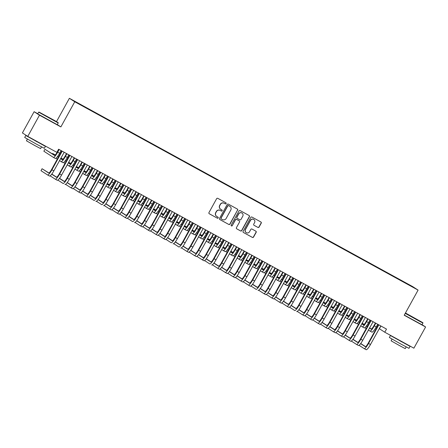 <?xml version="1.0" encoding="UTF-8"?>
<svg xmlns="http://www.w3.org/2000/svg" width="448" height="448" viewBox="0 0 448 448"><rect width="100%" height="100%" fill="white"/><g stroke="black" fill="none" stroke-linecap="round" stroke-linejoin="round"><path stroke-width="0.67" d="M226.094 203.594A0.616 0.605 122.9 0 0 225.859 202.759L217.806 198.341A0.879 0.862 122.9 0 0 216.625 198.699L208.958 212.582A0.879 0.862 122.9 0 0 209.294 213.769L217.347 218.182A0.616 0.605 122.9 0 0 218.176 217.935A0.616 0.605 122.9 0 0 217.941 217.106L216.899 216.535A2.817 2.766 122.9 0 1 215.835 212.733L216.474 211.579A2.817 2.766 122.9 0 1 220.265 210.442L221.306 211.014A0.616 0.605 122.9 0 0 222.135 210.762A0.616 0.605 122.9 0 0 221.9 209.933L220.858 209.362A2.817 2.766 122.9 0 1 219.794 205.565L220.433 204.406A2.817 2.766 122.9 0 1 224.224 203.269L225.266 203.84A0.616 0.605 122.9 0 0 226.094 203.594M220.69 209.261L220.545 209.166A2.817 2.766 122.9 0 1 219.649 205.47L220.287 204.31A2.817 2.766 122.9 0 1 224.078 203.174L225.12 203.745A0.616 0.605 122.9 0 0 225.814 202.737M209.171 213.685L217.202 218.092A0.616 0.605 122.9 0 0 217.896 217.078M216.731 216.429L216.586 216.339A2.817 2.766 122.9 0 1 215.69 212.643L216.328 211.484A2.817 2.766 122.9 0 1 220.119 210.347L221.161 210.918A0.616 0.605 122.9 0 0 221.855 209.91M257.897 227.416A0.879 0.862 122.9 0 0 259.084 227.063L261.234 223.166A0.879 0.862 122.9 0 0 260.898 221.978L251.955 217.073A0.879 0.862 122.9 0 0 250.774 217.431L243.107 231.314A0.879 0.862 122.9 0 0 243.443 232.495L252.386 237.406A0.879 0.862 122.9 0 0 253.568 237.048L256.166 232.344A0.879 0.862 122.9 0 0 255.836 231.157L252.006 229.057A0.879 0.862 122.9 0 0 250.824 229.415L249.536 231.745A2.358 2.313 122.9 0 1 246.226 232.613A2.358 2.313 122.9 0 1 245.482 229.522L250.522 220.382A2.358 2.313 122.9 0 1 253.831 219.52A2.358 2.313 122.9 0 1 254.582 222.606L253.736 224.129A0.879 0.862 122.9 0 0 254.072 225.316L257.751 227.321A0.879 0.862 122.9 0 0 258.938 226.968L261.089 223.076A0.879 0.862 122.9 0 0 260.876 221.967M386.512 329.073L58.615 149.218L56.879 152.359L27.765 136.388L39.474 115.181L60.866 126.913L74.749 101.769L418.085 290.102L404.208 315.241L425.6 326.973L413.89 348.186L384.776 332.22L386.512 329.073M237.658 210.235A0.879 0.862 122.9 0 0 237.328 209.048L228.379 204.142A0.879 0.862 122.9 0 0 227.198 204.501L219.537 218.378A0.879 0.862 122.9 0 0 219.867 219.565L228.81 224.47A0.879 0.862 122.9 0 0 229.998 224.118L237.513 210.14A0.879 0.862 122.9 0 0 237.3 209.037M240.167 210.61L249.11 215.516A0.879 0.862 122.9 0 1 249.446 216.703L241.78 230.586A0.879 0.862 122.9 0 1 240.598 230.938L236.768 228.838A0.879 0.862 122.9 0 1 236.438 227.651L239.546 222.023A0.879 0.862 122.9 0 0 239.215 220.836L236.673 219.442A0.879 0.862 122.9 0 0 235.491 219.8L232.254 225.658A0.616 0.605 122.9 0 1 231.392 225.887A0.616 0.605 122.9 0 1 231.196 225.075L238.986 210.963A0.879 0.862 122.9 0 1 240.167 210.61M74.749 101.769L69.378 98.297L412.72 286.625L418.085 290.102M85.971 107.822L86.106 107.576L81.474 105.034L405.451 283.063M86.106 107.576L89.65 109.794M93.694 112.062L93.828 111.81L89.712 109.603M93.828 111.81L97.373 114.027M101.416 116.295L101.55 116.049L97.434 113.837M101.55 116.049L105.095 118.261M109.138 120.529L109.273 120.282L105.157 118.076M109.273 120.282L112.818 122.5M116.861 124.768L116.995 124.522L112.879 122.31M116.995 124.522L120.54 126.734M124.583 129.002L124.718 128.755L120.602 126.549M124.718 128.755L128.262 130.973M132.306 133.241L132.44 132.989L128.324 130.782M132.44 132.989L135.985 135.206M140.028 137.474L140.162 137.228L136.046 135.022M140.162 137.228L143.707 139.44M147.75 141.714L147.89 141.462L143.769 139.255M147.89 141.462L151.43 143.679M155.473 145.947L155.613 145.701L151.491 143.489M155.613 145.701L159.152 147.913M163.195 150.181L163.335 149.934L159.214 147.728M163.335 149.934L166.874 152.152M170.918 154.42L171.058 154.174L166.936 151.962M171.058 154.174L174.597 156.386M178.64 158.654L178.78 158.407L174.658 156.201M178.78 158.407L182.319 160.625M186.362 162.893L186.502 162.641L182.381 160.434M186.502 162.641L190.042 164.858M194.085 167.126L194.225 166.88L190.103 164.668M194.225 166.88L197.764 169.092M201.807 171.36L201.947 171.114L197.826 168.907M201.947 171.114L205.486 173.331M209.53 175.599L209.67 175.353L205.548 173.141M209.67 175.353L213.209 177.565M217.252 179.833L217.392 179.586L213.27 177.38M217.392 179.586L220.931 181.804M224.974 184.072L225.114 183.82L220.993 181.614M225.114 183.82L228.654 186.038M232.697 188.306L232.837 188.059L228.715 185.853M232.837 188.059L236.376 190.271M240.419 192.545L240.559 192.293L236.438 190.086M240.559 192.293L244.098 194.51M248.142 196.778L248.282 196.532L244.16 194.32M248.282 196.532L251.821 198.744M255.864 201.012L256.004 200.766L251.882 198.559M256.004 200.766L259.543 202.983M263.586 205.251L263.726 205.005L259.605 202.793M263.726 205.005L267.266 207.217M271.309 209.485L271.449 209.238L267.327 207.032M271.449 209.238L274.988 211.456M279.031 213.724L279.171 213.472L275.05 211.266M279.171 213.472L282.71 215.69M286.754 217.958L286.894 217.711L282.772 215.499M286.894 217.711L290.433 219.923M294.476 222.191L294.616 221.945L290.494 219.738M294.616 221.945L298.155 224.162M302.198 226.43L302.338 226.184L298.217 223.972M302.338 226.184L305.878 228.396M309.921 230.664L310.061 230.418L305.939 228.211M310.061 230.418L313.6 232.635M317.643 234.903L317.783 234.651L313.662 232.445M317.783 234.651L321.322 236.869M325.366 239.137L325.506 238.89L321.384 236.684M325.506 238.89L329.045 241.102M333.088 243.376L333.228 243.124L329.106 240.918M333.228 243.124L336.767 245.342M340.81 247.61L340.95 247.363L336.829 245.151M340.95 247.363L344.49 249.575M348.533 251.843L348.673 251.597L344.551 249.39M348.673 251.597L352.212 253.814M356.255 256.082L356.395 255.836L352.274 253.624M356.395 255.836L359.934 258.048M363.978 260.316L364.118 260.07L359.996 257.863M364.118 260.07L367.657 262.287M371.7 264.555L371.84 264.303L367.718 262.097M371.84 264.303L375.379 266.521M379.422 268.789L379.562 268.542L375.441 266.33M379.562 268.542L383.102 270.754M387.145 273.022L387.285 272.776L383.163 270.57M387.285 272.776L390.824 274.994M394.867 277.262L395.007 277.015L390.886 274.803M395.007 277.015L398.546 279.227M402.59 281.495L402.73 281.249L398.608 279.042M402.73 281.249L413.974 287.689L405.479 283.03M380.918 326.01L379.411 328.742L384.776 332.22M425.6 326.973L422.055 324.677M37.806 113.73L34.11 111.703L39.474 115.181M34.11 111.703L22.4 132.916L27.765 136.388M56.504 121.621L69.378 98.297M60.866 126.913L57.394 124.662M219.744 219.486L228.665 224.381A0.879 0.862 122.9 0 0 229.852 224.022L237.513 210.14M228.62 205.682A0.616 0.605 122.9 0 0 227.791 205.929L221.066 218.114A0.616 0.605 122.9 0 0 221.295 218.943L222.398 219.548A2.817 2.766 122.9 0 0 226.184 218.411L230.782 210.084A2.817 2.766 122.9 0 0 229.718 206.282L228.474 205.587A0.616 0.605 122.9 0 0 227.646 205.834L227.791 205.929M221.15 218.848A0.616 0.605 122.9 0 1 220.92 218.019L227.646 205.834M229.886 206.382L229.746 206.293A2.817 2.766 122.9 0 0 229.572 206.192L229.718 206.282M228.474 205.587L229.572 206.192M236.768 228.838L240.453 230.843A0.879 0.862 122.9 0 0 241.64 230.49L249.301 216.608A0.879 0.862 122.9 0 0 249.088 215.505M239.17 220.808A0.879 0.862 122.9 0 0 239.07 220.741L236.527 219.346A0.879 0.862 122.9 0 0 235.346 219.705L232.254 225.658M231.319 225.831A0.616 0.605 122.9 0 0 232.109 225.562M242.771 216.182A2.358 2.313 122.9 0 0 242.026 213.091A2.358 2.313 122.9 0 0 238.717 213.954L236.936 217.174A0.879 0.862 122.9 0 0 237.272 218.361L239.809 219.755A0.879 0.862 122.9 0 0 240.996 219.402L242.771 216.182M242.026 213.091L241.881 212.996A2.358 2.313 122.9 0 0 238.571 213.864L238.717 213.954M237.126 218.271A0.879 0.862 122.9 0 1 236.79 217.084L238.571 213.864M253.949 225.238L257.751 227.321M253.831 219.52L253.686 219.425A2.358 2.313 122.9 0 0 250.376 220.287L250.522 220.382M246.226 232.613L246.081 232.518A2.358 2.313 122.9 0 1 245.336 229.426L250.376 220.287M243.32 232.417L252.241 237.311A0.879 0.862 122.9 0 0 253.422 236.953L256.021 232.249A0.879 0.862 122.9 0 0 255.808 231.146M58.789 149.313L57.338 151.95A4.486 0.862 118.7 0 1 54.454 155.411A4.486 0.862 118.7 0 1 54.443 155.406L44.951 149.262L43.865 151.222L53.357 157.371A6.731 1.294 -61.3 0 0 53.374 157.382A6.731 1.294 -61.3 0 0 57.702 152.186L59.17 149.52M53.39 157.388L55.289 158.43A6.731 1.294 -61.3 0 0 55.306 158.441A6.731 1.294 -61.3 0 0 59.629 153.244L61.102 150.578M54.712 155.389L44.951 149.262M62.126 151.144L61.734 151.11L51.565 169.54A4.486 0.862 118.7 0 1 48.681 173.006A4.486 0.862 118.7 0 1 48.67 173.001L42.078 168.728L40.992 170.694L47.583 174.961A6.731 1.294 -61.3 0 0 47.6 174.972A6.731 1.294 -61.3 0 0 51.929 169.775L62.098 151.346M47.617 174.978L49.515 176.019A6.731 1.294 -61.3 0 0 49.532 176.03A6.731 1.294 -61.3 0 0 53.855 170.834L64.187 152.275M48.938 172.984L42.078 168.728M66.511 153.552L65.061 156.184A4.486 0.862 118.7 0 1 62.177 159.65A4.486 0.862 118.7 0 1 62.166 159.645L60.598 158.626M61.113 161.627L63.011 162.669A6.731 1.294 -61.3 0 0 63.028 162.674A6.731 1.294 -61.3 0 0 67.351 157.478L68.824 154.818M59.511 160.591L61.079 161.605A6.731 1.294 -61.3 0 0 61.096 161.616A6.731 1.294 -61.3 0 0 65.425 156.419L66.892 153.759M62.434 159.628L60.676 158.486M58.458 157.052L57.579 156.481M55.244 154.969L52.674 153.496L52.438 153.916M58.38 157.192L57.484 156.61M55.126 155.086L52.674 153.496M55.927 158.267L57.294 159.158M74.234 157.786L72.783 160.418A4.486 0.862 118.7 0 1 69.899 163.884A4.486 0.862 118.7 0 1 69.888 163.878L68.32 162.865M68.835 165.861L70.734 166.902A6.731 1.294 -61.3 0 0 70.75 166.914A6.731 1.294 -61.3 0 0 75.074 161.711L76.546 159.051M67.234 164.825L68.802 165.844A6.731 1.294 -61.3 0 0 68.818 165.85A6.731 1.294 -61.3 0 0 73.147 160.653L74.614 157.993M70.157 163.862L68.398 162.719M66.181 161.286L65.302 160.714M62.966 159.208L60.928 158.026M66.102 161.426L65.206 160.843M62.849 159.32L60.906 158.066M63.65 162.506L65.016 163.391M69.849 155.378L69.457 155.35L59.287 173.774A4.486 0.862 118.7 0 1 56.403 177.24A4.486 0.862 118.7 0 1 56.392 177.234L51.71 174.199M50.154 175.862L55.306 179.2A6.731 1.294 -61.3 0 0 55.322 179.206A6.731 1.294 -61.3 0 0 59.651 174.009L69.821 155.579M55.339 179.217L57.238 180.258A6.731 1.294 -61.3 0 0 57.254 180.264A6.731 1.294 -61.3 0 0 61.578 175.067L71.91 156.509M56.661 177.218L51.806 174.07M77.571 159.617L77.179 159.583L67.01 178.013A4.486 0.862 118.7 0 1 64.126 181.474A4.486 0.862 118.7 0 1 64.114 181.468L59.433 178.438M57.876 180.096L63.028 183.434A6.731 1.294 -61.3 0 0 63.045 183.445A6.731 1.294 -61.3 0 0 67.374 178.248L77.543 159.818M64.977 184.503L64.96 184.492A6.731 1.294 -61.3 0 0 64.977 184.503A6.731 1.294 -61.3 0 0 69.3 179.306L79.632 160.748M64.383 181.451L59.528 178.31M50.383 118.513L58.195 122.651L54.712 120.596L39.026 112.073L50.383 118.513M58.302 123.021L38.662 112.179L37.705 113.91L57.35 124.751L58.195 122.651M49.498 117.936L43.82 114.722L49.498 117.936M41.009 143.769L45.422 146.356L44.335 148.322L36.327 144.071L24.696 137.474L25.777 135.514L30.318 137.872M45.422 146.356L25.777 135.514M41.535 146.894L40.589 148.607L34.826 145.55L26.449 140.801L27.395 139.087M41.054 143.679L36.585 141.574L30.352 137.81M405.373 313.13L422.85 322.672L405.457 312.978M422.85 322.672L422.957 323.042L420.672 321.894L405.244 313.37M414.154 317.957L408.475 314.742L414.154 317.957M405.664 343.79L410.077 346.377L408.99 348.342L400.982 344.092L389.351 337.495L390.432 335.535L394.974 337.893M410.077 346.377L390.432 335.535M406.19 346.914L405.244 348.628L399.482 345.57L391.104 340.822L392.05 339.108M422.957 323.042L422.005 324.772L404.286 315.095M405.709 343.7L401.24 341.594L395.007 337.831M81.956 162.025L80.506 164.657A4.486 0.862 118.7 0 1 77.622 168.123A4.486 0.862 118.7 0 1 77.61 168.118L76.042 167.098M74.956 169.064L76.524 170.078A6.731 1.294 -61.3 0 0 76.541 170.089L78.456 171.136A6.731 1.294 -61.3 0 0 78.473 171.147A6.731 1.294 -61.3 0 0 82.796 165.95L84.269 163.29M78.473 171.147L76.541 170.089A6.731 1.294 -61.3 0 0 80.87 164.892L82.337 162.232M77.879 168.101L76.121 166.958M73.903 165.525L73.024 164.954M70.689 163.442L68.65 162.26M73.825 165.665L72.929 165.082M70.571 163.559L68.628 162.299M71.372 166.74L72.738 167.63M89.678 166.258L88.228 168.89A4.486 0.862 118.7 0 1 85.344 172.357A4.486 0.862 118.7 0 1 85.333 172.351L83.765 171.332M84.28 174.334L86.178 175.375A6.731 1.294 -61.3 0 0 86.195 175.381A6.731 1.294 -61.3 0 0 90.518 170.184L91.991 167.524M82.678 173.298L84.246 174.317A6.731 1.294 -61.3 0 0 88.592 169.126L90.059 166.466M85.602 172.334L83.843 171.192M81.626 169.758L80.746 169.187M78.411 167.681L76.373 166.494M81.547 169.898L80.651 169.316M78.294 167.793L76.35 166.533M79.094 170.979L80.461 171.864M84.246 174.317A6.731 1.294 -61.3 0 0 84.263 174.322L86.195 175.381M85.294 163.85L84.902 163.817L74.732 182.246A4.486 0.862 118.7 0 1 71.848 185.713A4.486 0.862 118.7 0 1 71.837 185.707L67.155 182.672M65.598 184.335L70.756 187.673A6.731 1.294 -61.3 0 0 75.096 182.482L85.266 164.052M70.784 187.69L72.682 188.731A6.731 1.294 -61.3 0 0 72.699 188.737A6.731 1.294 -61.3 0 0 77.022 183.54L87.354 164.982M72.106 185.69L67.25 182.543M70.756 187.673A6.731 1.294 -61.3 0 0 70.767 187.678L72.699 188.737M93.016 168.084L92.624 168.056L82.454 186.486A4.486 0.862 118.7 0 1 79.57 189.946A4.486 0.862 118.7 0 1 79.559 189.941L74.878 186.911M73.321 188.569L78.478 191.906A6.731 1.294 -61.3 0 0 82.818 186.721L92.988 168.291M78.506 191.923L80.405 192.965A6.731 1.294 -61.3 0 0 80.422 192.976A6.731 1.294 -61.3 0 0 84.745 187.779L95.077 169.221M79.828 189.924L74.973 186.782M78.478 191.906A6.731 1.294 -61.3 0 0 78.49 191.918L80.422 192.976M97.401 170.492L95.95 173.13A4.486 0.862 118.7 0 1 93.066 176.59A4.486 0.862 118.7 0 1 93.055 176.585L91.487 175.571M92.002 178.567L93.901 179.609A6.731 1.294 -61.3 0 0 93.918 179.62A6.731 1.294 -61.3 0 0 98.241 174.423L99.714 171.758M90.401 177.537L91.969 178.55A6.731 1.294 -61.3 0 0 96.314 173.365L97.782 170.699M93.324 176.568L91.566 175.431M89.348 173.992L88.469 173.426M86.134 171.914L84.095 170.733M89.27 174.138L88.374 173.555M86.016 172.032L84.073 170.772M86.817 175.213L88.183 176.098M91.969 178.55A6.731 1.294 -61.3 0 0 91.986 178.562L93.918 179.62M100.738 172.323L100.346 172.29L90.177 190.719A4.486 0.862 118.7 0 1 87.293 194.186A4.486 0.862 118.7 0 1 87.282 194.18L82.6 191.145M81.043 192.802L86.201 196.14A6.731 1.294 -61.3 0 0 90.541 190.954L100.71 172.525M86.229 196.157L88.127 197.198A6.731 1.294 -61.3 0 0 88.144 197.21A6.731 1.294 -61.3 0 0 92.467 192.013L102.799 173.454M87.55 194.163L82.695 191.016M86.201 196.14A6.731 1.294 -61.3 0 0 86.212 196.151L88.144 197.21M105.123 174.731L103.673 177.363A4.486 0.862 118.7 0 1 100.789 180.83A4.486 0.862 118.7 0 1 100.778 180.824L99.21 179.805M99.725 182.806L101.623 183.848A6.731 1.294 -61.3 0 0 101.64 183.854A6.731 1.294 -61.3 0 0 105.963 178.657L107.436 175.997M98.123 181.77L99.691 182.784A6.731 1.294 -61.3 0 0 99.708 182.795A6.731 1.294 -61.3 0 0 104.037 177.598L105.504 174.938M101.046 180.807L99.288 179.665M97.07 178.231L96.191 177.66M93.856 176.154L91.818 174.966M96.992 178.371L96.096 177.789M93.738 176.266L91.795 175.006M94.539 179.452L95.906 180.337M108.461 176.557L108.074 176.529L97.899 194.953A4.486 0.862 118.7 0 1 95.015 198.419A4.486 0.862 118.7 0 1 95.004 198.414L90.322 195.378M88.766 197.042L93.923 200.379A6.731 1.294 -61.3 0 0 93.934 200.385A6.731 1.294 -61.3 0 0 98.263 195.188L108.433 176.764M95.866 201.449L95.85 201.438A6.731 1.294 -61.3 0 0 95.866 201.449A6.731 1.294 -61.3 0 0 100.19 196.246L110.522 177.688M95.273 198.397L90.418 195.25M112.851 178.965L111.395 181.602A4.486 0.862 118.7 0 1 108.511 185.063A4.486 0.862 118.7 0 1 108.5 185.058L106.932 184.044M105.846 186.004L107.419 187.023A6.731 1.294 -61.3 0 0 107.43 187.034L109.346 188.082A6.731 1.294 -61.3 0 0 109.362 188.093A6.731 1.294 -61.3 0 0 113.686 182.896L115.158 180.23M109.362 188.093L107.43 187.034A6.731 1.294 -61.3 0 0 111.759 181.832L113.226 179.172M108.769 185.041L107.01 183.898M104.793 182.465L103.914 181.899M101.578 180.387L99.54 179.206M104.714 182.605L103.818 182.028M101.461 180.499L99.518 179.245M102.262 183.686L103.628 184.57M116.183 180.796L115.797 180.762L105.622 199.192A4.486 0.862 118.7 0 1 102.738 202.658A4.486 0.862 118.7 0 1 102.726 202.647L98.045 199.618M96.488 201.275L101.646 204.613A6.731 1.294 -61.3 0 0 101.657 204.624A6.731 1.294 -61.3 0 0 105.986 199.427L116.155 180.998M103.589 205.682L103.572 205.671A6.731 1.294 -61.3 0 0 103.589 205.682A6.731 1.294 -61.3 0 0 107.912 200.486L118.244 181.927M102.995 202.636L98.14 199.489M120.574 183.204L119.118 185.836A4.486 0.862 118.7 0 1 116.234 189.302A4.486 0.862 118.7 0 1 116.222 189.297L114.654 188.278M113.568 190.243L115.142 191.257A6.731 1.294 -61.3 0 0 115.153 191.268L117.068 192.315A6.731 1.294 -61.3 0 0 117.085 192.326A6.731 1.294 -61.3 0 0 121.408 187.13L122.881 184.47M117.085 192.326L115.153 191.268A6.731 1.294 -61.3 0 0 119.482 186.071L120.949 183.411M116.491 189.28L114.733 188.138M112.515 186.704L111.636 186.133M109.301 184.621L107.262 183.439M112.437 186.844L111.541 186.262M109.183 184.738L107.24 183.478M109.984 187.919L111.356 188.81M123.906 185.03L123.519 184.996L113.344 203.426A4.486 0.862 118.7 0 1 110.46 206.892A4.486 0.862 118.7 0 1 110.449 206.886L105.767 203.851M104.21 205.514L109.368 208.852A6.731 1.294 -61.3 0 0 113.708 203.661L123.878 185.231M109.396 208.869L111.294 209.91A6.731 1.294 -61.3 0 0 111.311 209.916A6.731 1.294 -61.3 0 0 115.634 204.719L125.966 186.161M110.718 206.87L105.862 203.722M109.368 208.852A6.731 1.294 -61.3 0 0 109.379 208.858L111.311 209.916M128.296 187.438L126.84 190.07A4.486 0.862 118.7 0 1 123.956 193.536A4.486 0.862 118.7 0 1 123.945 193.53L122.377 192.511M122.892 195.513L124.79 196.554A6.731 1.294 -61.3 0 0 124.807 196.566A6.731 1.294 -61.3 0 0 129.13 191.363L130.603 188.703M121.29 194.477L122.864 195.496A6.731 1.294 -61.3 0 0 127.204 190.305L128.671 187.645M124.214 193.514L122.455 192.371M120.238 190.938L119.358 190.366M117.029 188.86L114.985 187.678M120.159 191.078L119.263 190.495M116.906 188.972L114.962 187.712M117.706 192.158L119.078 193.043M122.864 195.496A6.731 1.294 -61.3 0 0 122.875 195.502L124.807 196.566M131.628 189.269L131.242 189.235L121.066 207.665A4.486 0.862 118.7 0 1 118.182 211.126A4.486 0.862 118.7 0 1 118.171 211.12L113.49 208.09M111.933 209.748L117.09 213.086A6.731 1.294 -61.3 0 0 117.102 213.097A6.731 1.294 -61.3 0 0 121.43 207.9L131.6 189.47M117.118 213.102L119.017 214.144A6.731 1.294 -61.3 0 0 119.034 214.155A6.731 1.294 -61.3 0 0 123.357 208.958L133.689 190.4M118.44 211.103L113.585 207.962M136.018 191.671L134.562 194.309A4.486 0.862 118.7 0 1 131.678 197.775A4.486 0.862 118.7 0 1 131.667 197.764L130.099 196.75M130.614 199.746L132.513 200.788A6.731 1.294 -61.3 0 0 132.53 200.799A6.731 1.294 -61.3 0 0 136.853 195.602L138.326 192.942M129.013 198.716L130.586 199.73A6.731 1.294 -61.3 0 0 130.598 199.741A6.731 1.294 -61.3 0 0 134.926 194.544L136.394 191.878M131.936 197.753L130.178 196.61M127.96 195.177L127.081 194.606M124.751 193.094L122.707 191.912M127.882 195.317L126.986 194.734M124.628 193.211L122.685 191.951M125.429 196.392L126.801 197.277M139.35 193.502L138.964 193.469L128.789 211.898A4.486 0.862 118.7 0 1 125.905 215.365A4.486 0.862 118.7 0 1 125.894 215.359L121.212 212.324M119.655 213.982L124.813 217.319A6.731 1.294 -61.3 0 0 124.824 217.33A6.731 1.294 -61.3 0 0 129.153 212.134L139.322 193.704M124.841 217.342L126.739 218.383A6.731 1.294 -61.3 0 0 126.756 218.389A6.731 1.294 -61.3 0 0 131.079 213.192L141.411 194.634M126.162 215.342L121.307 212.195M143.741 195.91L142.285 198.542A4.486 0.862 118.7 0 1 139.401 202.009A4.486 0.862 118.7 0 1 139.39 202.003L137.822 200.984M138.337 203.986L140.235 205.027A6.731 1.294 -61.3 0 0 140.252 205.033A6.731 1.294 -61.3 0 0 144.575 199.836L146.048 197.176M136.735 202.95L138.309 203.969A6.731 1.294 -61.3 0 0 142.649 198.778L144.116 196.118M139.658 201.986L137.9 200.844M135.682 199.41L134.803 198.839M132.474 197.333L130.43 196.146M135.604 199.55L134.708 198.968M132.35 197.445L130.407 196.185M133.151 200.631L134.523 201.516M138.309 203.969A6.731 1.294 -61.3 0 0 138.32 203.974L140.252 205.033M147.073 197.736L146.686 197.708L136.511 216.138A4.486 0.862 118.7 0 1 133.627 219.598A4.486 0.862 118.7 0 1 133.616 219.593L128.934 216.558M127.378 218.221L132.535 221.558A6.731 1.294 -61.3 0 0 132.546 221.57A6.731 1.294 -61.3 0 0 136.875 216.367L147.045 197.943M134.478 222.628L134.462 222.617A6.731 1.294 -61.3 0 0 134.478 222.628A6.731 1.294 -61.3 0 0 138.802 217.431L149.134 198.867M133.885 219.576L129.03 216.434M151.463 200.144L150.007 202.782A4.486 0.862 118.7 0 1 147.123 206.242A4.486 0.862 118.7 0 1 147.112 206.237L145.544 205.223M144.458 207.183L146.031 208.202A6.731 1.294 -61.3 0 0 146.042 208.214L147.958 209.261A6.731 1.294 -61.3 0 0 147.974 209.272A6.731 1.294 -61.3 0 0 152.298 204.075L153.77 201.41M147.974 209.272L146.042 208.214A6.731 1.294 -61.3 0 0 150.371 203.017L151.838 200.351M147.381 206.22L145.622 205.083M143.405 203.644L142.526 203.078M140.196 201.566L138.152 200.385M143.326 203.79L142.43 203.207M140.078 201.684L138.13 200.424M140.874 204.865L142.246 205.75M154.795 201.975L154.409 201.942L144.234 220.371A4.486 0.862 118.7 0 1 141.35 223.838A4.486 0.862 118.7 0 1 141.338 223.832L136.657 220.797M135.1 222.454L140.258 225.792A6.731 1.294 -61.3 0 0 140.269 225.803A6.731 1.294 -61.3 0 0 144.598 220.606L154.767 202.177M140.286 225.809L142.184 226.85A6.731 1.294 -61.3 0 0 142.201 226.862A6.731 1.294 -61.3 0 0 146.524 221.665L156.856 203.106M141.607 223.815L136.752 220.668M159.186 204.383L157.73 207.015A4.486 0.862 118.7 0 1 154.846 210.482A4.486 0.862 118.7 0 1 154.834 210.476L153.266 209.457M153.782 212.458L155.68 213.5A6.731 1.294 -61.3 0 0 155.697 213.506A6.731 1.294 -61.3 0 0 160.02 208.309L161.493 205.649M152.18 211.422L153.754 212.436A6.731 1.294 -61.3 0 0 153.765 212.447A6.731 1.294 -61.3 0 0 158.094 207.25L159.561 204.59M155.103 210.459L153.345 209.317M151.127 207.883L150.248 207.312M147.918 205.8L145.874 204.618M151.049 208.023L150.153 207.441M147.801 205.918L145.852 204.658M148.596 209.098L149.968 209.989M162.518 206.209L162.131 206.181L151.956 224.605A4.486 0.862 118.7 0 1 149.072 228.071A4.486 0.862 118.7 0 1 149.061 228.066L144.379 225.03M142.822 226.694L147.98 230.031A6.731 1.294 -61.3 0 0 147.991 230.037A6.731 1.294 -61.3 0 0 152.32 224.84L162.49 206.41M148.008 230.048L149.906 231.09A6.731 1.294 -61.3 0 0 149.923 231.095A6.731 1.294 -61.3 0 0 154.246 225.898L164.578 207.34M149.33 228.049L144.474 224.902M166.908 208.617L165.452 211.249A4.486 0.862 118.7 0 1 162.568 214.715A4.486 0.862 118.7 0 1 162.557 214.71L160.989 213.696M161.504 216.692L163.402 217.734A6.731 1.294 -61.3 0 0 163.419 217.745A6.731 1.294 -61.3 0 0 167.742 212.542L169.215 209.882M159.902 215.656L161.476 216.675A6.731 1.294 -61.3 0 0 161.487 216.681A6.731 1.294 -61.3 0 0 165.816 211.484L167.283 208.824M162.826 214.693L161.067 213.55M158.85 212.117L157.97 211.546M155.641 210.039L153.597 208.858M158.771 212.257L157.875 211.674M155.523 210.151L153.574 208.897M156.318 213.338L157.69 214.222M170.24 210.448L169.854 210.414L159.678 228.844A4.486 0.862 118.7 0 1 156.794 232.305A4.486 0.862 118.7 0 1 156.783 232.299L152.102 229.27M150.545 230.927L155.702 234.265A6.731 1.294 -61.3 0 0 160.042 229.079L170.212 210.65M155.73 234.282L157.629 235.323A6.731 1.294 -61.3 0 0 157.646 235.334A6.731 1.294 -61.3 0 0 161.974 230.138L172.301 211.579M157.058 232.282L152.197 229.141M155.702 234.265A6.731 1.294 -61.3 0 0 155.714 234.276L157.646 235.334M174.63 212.856L173.174 215.488A4.486 0.862 118.7 0 1 170.29 218.954A4.486 0.862 118.7 0 1 170.279 218.949L168.711 217.93M169.226 220.926L171.125 221.967A6.731 1.294 -61.3 0 0 171.142 221.978A6.731 1.294 -61.3 0 0 175.465 216.782L176.938 214.122M167.625 219.895L169.198 220.909A6.731 1.294 -61.3 0 0 173.538 215.723L175.006 213.063M170.548 218.932L168.79 217.79M166.572 216.356L165.693 215.785M163.363 214.273L161.319 213.091M166.494 216.496L165.598 215.914M163.246 214.39L161.297 213.13M164.041 217.571L165.413 218.462M169.198 220.909A6.731 1.294 -61.3 0 0 169.21 220.92L171.142 221.978M177.962 214.682L177.576 214.648L167.401 233.078A4.486 0.862 118.7 0 1 164.517 236.544A4.486 0.862 118.7 0 1 164.506 236.538L159.824 233.503M158.267 235.166L163.425 238.504A6.731 1.294 -61.3 0 0 167.765 233.313L177.934 214.883M163.453 238.521L165.351 239.562A6.731 1.294 -61.3 0 0 165.368 239.568A6.731 1.294 -61.3 0 0 169.697 234.371L180.023 215.813M164.78 236.522L159.919 233.374M163.425 238.504A6.731 1.294 -61.3 0 0 163.436 238.51L165.368 239.568M182.353 217.09L180.897 219.722A4.486 0.862 118.7 0 1 178.013 223.188A4.486 0.862 118.7 0 1 178.002 223.182L176.434 222.163M176.949 225.165L178.847 226.206A6.731 1.294 -61.3 0 0 178.864 226.212A6.731 1.294 -61.3 0 0 183.187 221.015L184.66 218.355M175.347 224.129L176.921 225.148A6.731 1.294 -61.3 0 0 181.261 219.957L182.728 217.297M178.27 223.166L176.512 222.023M174.294 220.59L173.415 220.018M171.086 218.512L169.042 217.325M174.216 220.73L173.32 220.147M170.968 218.624L169.019 217.364M171.763 221.81L173.135 222.695M176.921 225.148A6.731 1.294 -61.3 0 0 176.932 225.154L178.864 226.212M185.685 218.915L185.298 218.887L175.123 237.317A4.486 0.862 118.7 0 1 172.239 240.778A4.486 0.862 118.7 0 1 172.228 240.772L167.546 237.742M165.99 239.4L171.147 242.738A6.731 1.294 -61.3 0 0 171.158 242.749A6.731 1.294 -61.3 0 0 175.487 237.552L185.657 219.122M173.09 243.807L173.074 243.796A6.731 1.294 -61.3 0 0 173.09 243.807A6.731 1.294 -61.3 0 0 177.419 238.61L187.746 220.052M172.502 240.755L167.642 237.614M190.075 221.323L188.619 223.961A4.486 0.862 118.7 0 1 185.735 227.422A4.486 0.862 118.7 0 1 185.724 227.416L184.156 226.402M183.07 228.368L184.643 229.382A6.731 1.294 -61.3 0 0 184.654 229.393L186.57 230.44A6.731 1.294 -61.3 0 0 186.586 230.451A6.731 1.294 -61.3 0 0 190.91 225.254L192.382 222.589M186.586 230.451L184.654 229.393A6.731 1.294 -61.3 0 0 188.983 224.196L190.45 221.53M185.993 227.399L184.234 226.262M182.017 224.823L181.138 224.258M178.808 222.746L176.764 221.564M181.938 224.969L181.042 224.386M178.69 222.863L176.742 221.603M179.486 226.044L180.858 226.929M193.407 223.154L193.021 223.121L182.846 241.55A4.486 0.862 118.7 0 1 179.962 245.017A4.486 0.862 118.7 0 1 179.95 245.011L175.269 241.976M173.712 243.634L178.87 246.971A6.731 1.294 -61.3 0 0 178.881 246.982A6.731 1.294 -61.3 0 0 183.21 241.786L193.379 223.356M180.813 248.041L180.796 248.03A6.731 1.294 -61.3 0 0 180.813 248.041A6.731 1.294 -61.3 0 0 185.142 242.844L195.468 224.286M180.225 244.994L175.364 241.847M197.798 225.562L196.342 228.194A4.486 0.862 118.7 0 1 193.458 231.661A4.486 0.862 118.7 0 1 193.446 231.655L191.878 230.636M190.792 232.602L192.366 233.615A6.731 1.294 -61.3 0 0 192.377 233.626L194.292 234.679A6.731 1.294 -61.3 0 0 194.309 234.685A6.731 1.294 -61.3 0 0 198.638 229.488L200.105 226.828M194.309 234.685L192.377 233.626A6.731 1.294 -61.3 0 0 196.706 228.43L198.173 225.77M193.721 231.638L191.957 230.496M189.739 229.062L188.86 228.491M186.53 226.985L184.486 225.798M189.661 229.202L188.765 228.62M186.413 227.097L184.464 225.837M187.208 230.283L188.58 231.168M201.13 227.388L200.743 227.36L190.568 245.784A4.486 0.862 118.7 0 1 187.684 249.25A4.486 0.862 118.7 0 1 187.673 249.245L182.991 246.21M181.434 247.873L186.592 251.21A6.731 1.294 -61.3 0 0 190.932 246.019L201.102 227.595M186.62 251.227L188.518 252.269A6.731 1.294 -61.3 0 0 188.535 252.28A6.731 1.294 -61.3 0 0 192.864 247.078L203.19 228.519M187.947 249.228L183.086 246.081M186.592 251.21A6.731 1.294 -61.3 0 0 186.603 251.216L188.535 252.28M205.52 229.796L204.064 232.434A4.486 0.862 118.7 0 1 201.18 235.894A4.486 0.862 118.7 0 1 201.169 235.889L199.601 234.875M200.116 237.871L202.014 238.913A6.731 1.294 -61.3 0 0 202.031 238.924A6.731 1.294 -61.3 0 0 206.36 233.727L207.827 231.062M198.514 236.835L200.088 237.854A6.731 1.294 -61.3 0 0 204.428 232.663L205.895 230.003M201.443 235.872L199.679 234.73M197.462 233.296L196.582 232.73M194.253 231.218L192.209 230.037M197.383 233.436L196.487 232.859M194.135 231.33L192.186 230.076M194.93 234.517L196.302 235.402M200.088 237.854A6.731 1.294 -61.3 0 0 200.099 237.866L202.031 238.924M208.852 231.627L208.466 231.594L198.29 250.023A4.486 0.862 118.7 0 1 195.406 253.49A4.486 0.862 118.7 0 1 195.395 253.478L190.714 250.449M189.157 252.106L194.314 255.444A6.731 1.294 -61.3 0 0 198.654 250.258L208.824 231.829M194.342 255.461L196.241 256.502A6.731 1.294 -61.3 0 0 196.258 256.514A6.731 1.294 -61.3 0 0 200.586 251.317L210.913 232.758M195.67 253.467L190.809 250.32M194.314 255.444A6.731 1.294 -61.3 0 0 194.326 255.455L196.258 256.514M213.242 234.035L211.786 236.667A4.486 0.862 118.7 0 1 208.902 240.134A4.486 0.862 118.7 0 1 208.891 240.128L207.323 239.109M207.838 242.105L209.737 243.146A6.731 1.294 -61.3 0 0 209.754 243.158A6.731 1.294 -61.3 0 0 214.082 237.961L215.55 235.301M206.237 241.074L207.81 242.088A6.731 1.294 -61.3 0 0 212.15 236.902L213.618 234.242M209.166 240.111L207.402 238.969M205.184 237.535L204.305 236.964M201.975 235.452L199.931 234.27M205.106 237.675L204.21 237.093M201.858 235.57L199.909 234.31M202.653 238.75L204.025 239.641M207.81 242.088A6.731 1.294 -61.3 0 0 207.822 242.099L209.754 243.158M216.574 235.861L216.188 235.827L206.013 254.257A4.486 0.862 118.7 0 1 203.129 257.723A4.486 0.862 118.7 0 1 203.118 257.718L198.436 254.682M196.879 256.346L202.037 259.683A6.731 1.294 -61.3 0 0 202.054 259.689A6.731 1.294 -61.3 0 0 206.377 254.492L216.546 236.062M202.065 259.7L203.963 260.742A6.731 1.294 -61.3 0 0 203.98 260.747A6.731 1.294 -61.3 0 0 208.309 255.55L218.635 236.992M203.392 257.701L198.531 254.554M220.965 238.269L219.509 240.901A4.486 0.862 118.7 0 1 216.625 244.367A4.486 0.862 118.7 0 1 216.614 244.362L215.046 243.342M215.561 246.344L217.459 247.386A6.731 1.294 -61.3 0 0 217.476 247.397A6.731 1.294 -61.3 0 0 221.805 242.194L223.272 239.534M213.959 245.308L215.533 246.327A6.731 1.294 -61.3 0 0 215.544 246.333A6.731 1.294 -61.3 0 0 219.873 241.136L221.34 238.476M216.888 244.345L215.124 243.202M212.906 241.769L212.027 241.198M209.698 239.691L207.654 238.51M212.828 241.909L211.932 241.326M209.58 239.803L207.631 238.543M210.375 242.99L211.747 243.874M224.297 240.1L223.91 240.066L213.735 258.496A4.486 0.862 118.7 0 1 210.851 261.957A4.486 0.862 118.7 0 1 210.84 261.951L206.158 258.922M204.602 260.579L209.759 263.917A6.731 1.294 -61.3 0 0 209.776 263.928A6.731 1.294 -61.3 0 0 214.099 258.731L224.269 240.302M211.702 264.986L211.686 264.975A6.731 1.294 -61.3 0 0 211.702 264.986A6.731 1.294 -61.3 0 0 216.031 259.79L226.358 241.231M211.114 261.934L206.254 258.793M228.687 242.502L227.231 245.14A4.486 0.862 118.7 0 1 224.347 248.606A4.486 0.862 118.7 0 1 224.336 248.595L222.768 247.582M221.682 249.547L223.255 250.561A6.731 1.294 -61.3 0 0 223.266 250.572L225.182 251.619A6.731 1.294 -61.3 0 0 225.198 251.63A6.731 1.294 -61.3 0 0 229.527 246.434L230.994 243.774M225.198 251.63L223.266 250.572A6.731 1.294 -61.3 0 0 227.595 245.375L229.062 242.71M224.61 248.584L222.846 247.442M220.629 246.008L219.75 245.437M217.42 243.925L215.376 242.743M220.55 246.148L219.654 245.566M217.302 244.042L215.354 242.782M218.098 247.223L219.47 248.108M232.019 244.334L231.633 244.3L221.458 262.73A4.486 0.862 118.7 0 1 218.574 266.196A4.486 0.862 118.7 0 1 218.562 266.19L213.881 263.155M212.324 264.813L217.482 268.15A6.731 1.294 -61.3 0 0 217.498 268.162A6.731 1.294 -61.3 0 0 221.822 262.965L231.991 244.535M217.51 268.173L219.414 269.214A6.731 1.294 -61.3 0 0 219.425 269.22A6.731 1.294 -61.3 0 0 223.754 264.023L234.08 245.465M218.837 266.174L213.976 263.026M236.41 246.742L234.954 249.374A4.486 0.862 118.7 0 1 232.07 252.84A4.486 0.862 118.7 0 1 232.058 252.834L230.49 251.815M231.006 254.817L232.904 255.858A6.731 1.294 -61.3 0 0 232.921 255.864A6.731 1.294 -61.3 0 0 237.25 250.667L238.717 248.007M229.404 253.781L230.978 254.8A6.731 1.294 -61.3 0 0 230.989 254.806A6.731 1.294 -61.3 0 0 235.318 249.609L236.785 246.949M232.333 252.818L230.569 251.675M228.351 250.242L227.472 249.67M225.142 248.164L223.098 246.977M228.273 250.382L227.377 249.799M225.025 248.276L223.076 247.016M225.82 251.462L227.192 252.347M244.132 250.975L242.676 253.613A4.486 0.862 118.7 0 1 239.792 257.074A4.486 0.862 118.7 0 1 239.781 257.068L238.213 256.054M237.126 258.014L238.7 259.034A6.731 1.294 -61.3 0 0 238.717 259.045L240.626 260.092A6.731 1.294 -61.3 0 0 240.643 260.103A6.731 1.294 -61.3 0 0 244.972 254.906L246.439 252.241M240.643 260.103L238.717 259.045A6.731 1.294 -61.3 0 0 243.04 253.848L244.507 251.182M240.055 257.051L238.291 255.914M236.074 254.475L235.194 253.91M232.865 252.398L230.821 251.216M235.995 254.621L235.099 254.038M232.747 252.515L230.798 251.255M233.542 255.696L234.914 256.581M251.854 255.214L250.398 257.846A4.486 0.862 118.7 0 1 247.514 261.313A4.486 0.862 118.7 0 1 247.503 261.307L245.935 260.288M246.45 263.29L248.349 264.331A6.731 1.294 -61.3 0 0 248.366 264.337A6.731 1.294 -61.3 0 0 252.694 259.14L254.162 256.48M244.849 262.254L246.422 263.267A6.731 1.294 -61.3 0 0 246.439 263.278A6.731 1.294 -61.3 0 0 250.762 258.082L252.23 255.422M247.778 261.29L246.014 260.148M243.796 258.714L242.917 258.143M240.587 256.631L238.543 255.45M243.718 258.854L242.822 258.272M240.47 256.749L238.521 255.489M241.265 259.93L242.637 260.82M259.577 259.448L258.121 262.08A4.486 0.862 118.7 0 1 255.237 265.546A4.486 0.862 118.7 0 1 255.226 265.541L253.658 264.527M254.173 267.523L256.077 268.565A6.731 1.294 -61.3 0 0 256.088 268.576A6.731 1.294 -61.3 0 0 260.417 263.374L261.884 260.714M252.571 266.487L254.145 267.506A6.731 1.294 -61.3 0 0 258.485 262.315L259.952 259.655M255.5 265.524L253.736 264.382M251.518 262.948L250.639 262.377M248.31 260.87L246.266 259.689M251.44 263.088L250.544 262.506M248.192 260.982L246.243 259.728M248.987 264.169L250.359 265.054M254.145 267.506A6.731 1.294 -61.3 0 0 254.162 267.512L256.088 268.576M267.299 263.687L265.843 266.319A4.486 0.862 118.7 0 1 262.959 269.786A4.486 0.862 118.7 0 1 262.948 269.78L261.38 268.761M261.895 271.757L263.799 272.798A6.731 1.294 -61.3 0 0 263.81 272.81A6.731 1.294 -61.3 0 0 268.139 267.613L269.606 264.953M260.294 270.726L261.867 271.74A6.731 1.294 -61.3 0 0 261.884 271.751A6.731 1.294 -61.3 0 0 266.207 266.554L267.674 263.894M263.222 269.763L261.458 268.621M259.241 267.187L258.362 266.616M256.032 265.104L253.988 263.922M259.162 267.327L258.266 266.745M255.914 265.222L253.966 263.962M256.71 268.402L258.082 269.293M275.022 267.921L273.566 270.553A4.486 0.862 118.7 0 1 270.682 274.019A4.486 0.862 118.7 0 1 270.67 274.014L269.102 272.994M268.016 274.96L269.59 275.979A6.731 1.294 -61.3 0 0 269.606 275.985L271.522 277.038A6.731 1.294 -61.3 0 0 271.533 277.043A6.731 1.294 -61.3 0 0 275.862 271.846L277.329 269.186M271.533 277.043L269.606 275.985A6.731 1.294 -61.3 0 0 273.93 270.788L275.397 268.128M270.945 273.997L269.181 272.854M266.963 271.421L266.084 270.85M263.754 269.343L261.71 268.156M266.885 271.561L265.989 270.978M263.637 269.455L261.694 268.195M264.432 272.642L265.804 273.526M282.744 272.154L281.288 274.792A4.486 0.862 118.7 0 1 278.404 278.253A4.486 0.862 118.7 0 1 278.393 278.247L276.825 277.234M275.738 279.199L277.312 280.213A6.731 1.294 -61.3 0 0 277.329 280.224L279.244 281.271A6.731 1.294 -61.3 0 0 279.255 281.282A6.731 1.294 -61.3 0 0 283.584 276.086L285.051 273.42M279.255 281.282L277.329 280.224A6.731 1.294 -61.3 0 0 281.652 275.027L283.119 272.362M278.667 278.23L276.903 277.094M274.686 275.654L273.806 275.089M271.477 273.577L269.433 272.395M274.607 275.8L273.711 275.218M271.359 273.694L269.416 272.434M272.154 276.875L273.526 277.76M239.742 248.567L239.355 248.539L229.18 266.969A4.486 0.862 118.7 0 1 226.296 270.43A4.486 0.862 118.7 0 1 226.285 270.424L221.603 267.389M220.046 269.052L225.204 272.39A6.731 1.294 -61.3 0 0 225.221 272.401A6.731 1.294 -61.3 0 0 229.544 267.198L239.714 248.774M227.147 273.459L225.221 272.401L227.136 273.448A6.731 1.294 -61.3 0 0 227.147 273.459A6.731 1.294 -61.3 0 0 231.476 268.262L241.802 249.698M226.559 270.407L221.698 267.266M247.464 252.806L247.078 252.773L236.902 271.202A4.486 0.862 118.7 0 1 234.018 274.669A4.486 0.862 118.7 0 1 234.007 274.663L229.326 271.628M227.769 273.286L232.926 276.623A6.731 1.294 -61.3 0 0 232.943 276.634A6.731 1.294 -61.3 0 0 237.266 271.438L247.436 253.008M232.954 276.64L234.858 277.682A6.731 1.294 -61.3 0 0 234.87 277.693A6.731 1.294 -61.3 0 0 239.198 272.496L249.525 253.938M234.282 274.646L229.421 271.499M255.186 257.04L254.8 257.012L244.625 275.436A4.486 0.862 118.7 0 1 241.741 278.902A4.486 0.862 118.7 0 1 241.73 278.897L237.048 275.862M235.491 277.525L240.649 280.862A6.731 1.294 -61.3 0 0 244.989 275.671L255.158 257.242M240.677 280.879L242.581 281.921A6.731 1.294 -61.3 0 0 242.592 281.926A6.731 1.294 -61.3 0 0 246.921 276.73L257.253 258.171M242.004 278.88L237.143 275.733M240.649 280.862A6.731 1.294 -61.3 0 0 240.666 280.868L242.592 281.926M262.909 261.279L262.522 261.246L252.347 279.675A4.486 0.862 118.7 0 1 249.463 283.136A4.486 0.862 118.7 0 1 249.452 283.13L244.77 280.101M243.214 281.758L248.371 285.096A6.731 1.294 -61.3 0 0 248.388 285.107A6.731 1.294 -61.3 0 0 252.711 279.91L262.886 261.481M248.399 285.113L250.303 286.154A6.731 1.294 -61.3 0 0 250.314 286.166A6.731 1.294 -61.3 0 0 254.643 280.969L264.975 262.41M249.726 283.114L244.866 279.972M270.631 265.513L270.245 265.479L260.07 283.909A4.486 0.862 118.7 0 1 257.186 287.375A4.486 0.862 118.7 0 1 257.174 287.37L252.493 284.334M250.936 285.998L256.094 289.335A6.731 1.294 -61.3 0 0 256.11 289.341A6.731 1.294 -61.3 0 0 260.434 284.144L270.609 265.714M258.037 290.399L258.026 290.394A6.731 1.294 -61.3 0 0 258.037 290.399A6.731 1.294 -61.3 0 0 262.366 285.202L272.698 266.644M257.449 287.353L252.588 284.206M278.354 269.746L277.967 269.718L267.792 288.148A4.486 0.862 118.7 0 1 264.908 291.609A4.486 0.862 118.7 0 1 264.897 291.603L260.215 288.574M258.658 290.231L263.816 293.569A6.731 1.294 -61.3 0 0 263.833 293.58A6.731 1.294 -61.3 0 0 268.156 288.383L278.331 269.954M265.759 294.638L263.833 293.58L265.748 294.627A6.731 1.294 -61.3 0 0 265.759 294.638A6.731 1.294 -61.3 0 0 270.088 289.442L280.42 270.883M265.171 291.586L260.31 288.445M286.076 273.986L285.69 273.952L275.514 292.382A4.486 0.862 118.7 0 1 272.63 295.848A4.486 0.862 118.7 0 1 272.619 295.842L267.938 292.807M266.381 294.465L271.538 297.802A6.731 1.294 -61.3 0 0 275.878 292.617L286.054 274.187M271.572 297.819L273.47 298.861A6.731 1.294 -61.3 0 0 273.482 298.872A6.731 1.294 -61.3 0 0 277.81 293.675L288.142 275.117M272.894 295.826L268.033 292.678M271.538 297.802A6.731 1.294 -61.3 0 0 271.555 297.814L273.482 298.872M290.466 276.394L289.01 279.026A4.486 0.862 118.7 0 1 286.126 282.492A4.486 0.862 118.7 0 1 286.115 282.486L284.547 281.467M285.062 284.469L286.966 285.51A6.731 1.294 -61.3 0 0 286.978 285.516A6.731 1.294 -61.3 0 0 291.306 280.319L292.774 277.659M283.461 283.433L285.034 284.446A6.731 1.294 -61.3 0 0 289.374 279.261L290.842 276.601M286.39 282.47L284.626 281.327M282.408 279.894L281.529 279.322M279.199 277.816L277.155 276.629M282.33 280.034L281.434 279.451M279.082 277.928L277.138 276.668M279.877 281.114L281.249 281.999M285.034 284.446A6.731 1.294 -61.3 0 0 285.051 284.458L286.978 285.516M293.798 278.219L293.412 278.191L283.237 296.615A4.486 0.862 118.7 0 1 280.353 300.082A4.486 0.862 118.7 0 1 280.342 300.076L275.66 297.041M274.103 298.704L279.261 302.042A6.731 1.294 -61.3 0 0 283.601 296.85L293.776 278.426M279.294 302.058L281.193 303.1A6.731 1.294 -61.3 0 0 281.204 303.111A6.731 1.294 -61.3 0 0 285.533 297.909L295.865 279.35M280.616 300.059L275.755 296.912M279.261 302.042A6.731 1.294 -61.3 0 0 279.278 302.047L281.204 303.111M298.189 280.627L296.733 283.265A4.486 0.862 118.7 0 1 293.849 286.726A4.486 0.862 118.7 0 1 293.838 286.72L292.27 285.706M292.785 288.702L294.689 289.744A6.731 1.294 -61.3 0 0 294.7 289.755A6.731 1.294 -61.3 0 0 299.029 284.558L300.496 281.893M291.183 287.666L292.757 288.686A6.731 1.294 -61.3 0 0 292.774 288.697A6.731 1.294 -61.3 0 0 297.097 283.494L298.564 280.834M294.112 286.703L292.348 285.561M290.13 284.127L289.251 283.562M286.922 282.05L284.878 280.868M290.052 284.267L289.156 283.69M286.804 282.162L284.861 280.907M287.599 285.348L288.971 286.233M301.521 282.458L301.134 282.425L290.959 300.854A4.486 0.862 118.7 0 1 288.075 304.321A4.486 0.862 118.7 0 1 288.064 304.31L283.382 301.28M281.826 302.938L286.983 306.275A6.731 1.294 -61.3 0 0 287 306.286A6.731 1.294 -61.3 0 0 291.323 301.09L301.498 282.66M287.017 306.292L288.915 307.334A6.731 1.294 -61.3 0 0 288.926 307.345A6.731 1.294 -61.3 0 0 293.255 302.148L303.587 283.59M288.338 304.298L283.478 301.151M305.911 284.866L304.455 287.498A4.486 0.862 118.7 0 1 301.571 290.965A4.486 0.862 118.7 0 1 301.56 290.959L299.992 289.94M300.513 292.936L302.411 293.978A6.731 1.294 -61.3 0 0 302.422 293.989A6.731 1.294 -61.3 0 0 306.751 288.792L308.218 286.132M298.906 291.906L300.479 292.919A6.731 1.294 -61.3 0 0 300.496 292.93A6.731 1.294 -61.3 0 0 304.819 287.734L306.286 285.074M301.834 290.942L300.07 289.8M297.853 288.366L296.974 287.795M294.644 286.283L292.6 285.102M297.774 288.506L296.878 287.924M294.526 286.401L292.583 285.141M295.322 289.582L296.694 290.472M309.243 286.692L308.857 286.658L298.682 305.088A4.486 0.862 118.7 0 1 295.798 308.554A4.486 0.862 118.7 0 1 295.786 308.549L291.105 305.514M289.548 307.177L294.706 310.514A6.731 1.294 -61.3 0 0 294.722 310.52A6.731 1.294 -61.3 0 0 299.046 305.323L309.221 286.894M296.649 311.578L296.638 311.573A6.731 1.294 -61.3 0 0 296.649 311.578A6.731 1.294 -61.3 0 0 300.978 306.382L311.31 287.823M296.061 308.532L291.2 305.385M313.634 289.1L312.178 291.732A4.486 0.862 118.7 0 1 309.294 295.198A4.486 0.862 118.7 0 1 309.282 295.193L307.714 294.174M306.628 296.139L308.202 297.158A6.731 1.294 -61.3 0 0 308.218 297.164L310.134 298.217A6.731 1.294 -61.3 0 0 310.145 298.228A6.731 1.294 -61.3 0 0 314.474 293.026L315.941 290.366M310.145 298.228L308.218 297.164A6.731 1.294 -61.3 0 0 312.542 291.967L314.009 289.307M309.557 295.176L307.793 294.034M305.575 292.6L304.696 292.029M302.366 290.522L300.322 289.341M305.497 292.74L304.601 292.158M302.249 290.634L300.306 289.374M303.044 293.821L304.416 294.706M316.966 290.931L316.579 290.898L306.404 309.327A4.486 0.862 118.7 0 1 303.52 312.788A4.486 0.862 118.7 0 1 303.514 312.782L298.827 309.753M297.27 311.41L302.428 314.748A6.731 1.294 -61.3 0 0 302.445 314.759A6.731 1.294 -61.3 0 0 306.768 309.562L316.943 291.133M302.462 314.765L304.36 315.806A6.731 1.294 -61.3 0 0 304.371 315.818A6.731 1.294 -61.3 0 0 308.7 310.621L319.032 292.062M303.783 312.766L298.922 309.624M321.356 293.334L319.9 295.971A4.486 0.862 118.7 0 1 317.016 299.438A4.486 0.862 118.7 0 1 317.005 299.426L315.437 298.413M315.958 301.409L317.856 302.45A6.731 1.294 -61.3 0 0 317.867 302.462A6.731 1.294 -61.3 0 0 322.196 297.265L323.663 294.605M314.35 300.378L315.924 301.392A6.731 1.294 -61.3 0 0 315.941 301.403A6.731 1.294 -61.3 0 0 320.264 296.206L321.731 293.541M317.279 299.415L315.515 298.273M313.298 296.839L312.418 296.268M310.089 294.756L308.045 293.574M313.219 296.979L312.323 296.397M309.971 294.874L308.028 293.614M310.766 298.054L312.138 298.939M324.688 295.165L324.302 295.131L314.126 313.561A4.486 0.862 118.7 0 1 311.242 317.027A4.486 0.862 118.7 0 1 311.237 317.022L306.55 313.986M304.998 315.644L310.15 318.982A6.731 1.294 -61.3 0 0 310.167 318.993A6.731 1.294 -61.3 0 0 314.49 313.796L324.666 295.366M310.184 319.004L312.082 320.046A6.731 1.294 -61.3 0 0 312.094 320.051A6.731 1.294 -61.3 0 0 316.422 314.854L326.754 296.296M311.506 317.005L306.645 313.858M329.078 297.573L327.622 300.205A4.486 0.862 118.7 0 1 324.738 303.671A4.486 0.862 118.7 0 1 324.727 303.666L323.159 302.646M323.68 305.648L325.578 306.69A6.731 1.294 -61.3 0 0 325.59 306.695A6.731 1.294 -61.3 0 0 329.918 301.498L331.386 298.838M322.073 304.612L323.646 305.631A6.731 1.294 -61.3 0 0 323.663 305.637A6.731 1.294 -61.3 0 0 327.986 300.44L329.454 297.78M325.002 303.649L323.238 302.506M321.02 301.073L320.141 300.502M317.811 298.995L315.767 297.808M320.942 301.213L320.046 300.63M317.694 299.107L315.75 297.847M318.489 302.294L319.861 303.178M332.41 299.398L332.024 299.37L321.849 317.8A4.486 0.862 118.7 0 1 318.965 321.261A4.486 0.862 118.7 0 1 318.959 321.255L314.272 318.22M312.721 319.883L317.873 323.221A6.731 1.294 -61.3 0 0 322.213 318.03L332.388 299.606M317.906 323.238L319.805 324.279A6.731 1.294 -61.3 0 0 319.816 324.29A6.731 1.294 -61.3 0 0 324.145 319.094L334.477 300.53M319.228 321.238L314.367 318.097M317.873 323.221A6.731 1.294 -61.3 0 0 317.89 323.232L319.816 324.29M336.801 301.806L335.345 304.444A4.486 0.862 118.7 0 1 332.461 307.905A4.486 0.862 118.7 0 1 332.45 307.899L330.882 306.886M331.402 309.882L333.301 310.923A6.731 1.294 -61.3 0 0 333.312 310.934A6.731 1.294 -61.3 0 0 337.641 305.738L339.108 303.072M329.795 308.846L331.369 309.865A6.731 1.294 -61.3 0 0 335.709 304.679L337.176 302.014M332.724 307.882L330.96 306.746M328.742 305.306L327.863 304.741M325.534 303.229L323.49 302.047M328.664 305.452L327.768 304.87M325.416 303.346L323.473 302.086M326.211 306.527L327.583 307.412M331.369 309.865A6.731 1.294 -61.3 0 0 331.386 309.876L333.312 310.934M340.133 303.638L339.746 303.604L329.571 322.034A4.486 0.862 118.7 0 1 326.687 325.5A4.486 0.862 118.7 0 1 326.682 325.494L321.994 322.459M320.443 324.117L325.595 327.454A6.731 1.294 -61.3 0 0 325.612 327.466A6.731 1.294 -61.3 0 0 329.935 322.269L340.11 303.839M325.629 327.471L327.527 328.513A6.731 1.294 -61.3 0 0 327.538 328.524A6.731 1.294 -61.3 0 0 331.867 323.327L342.199 304.769M326.95 325.478L322.09 322.33M344.523 306.046L343.067 308.678A4.486 0.862 118.7 0 1 340.183 312.144A4.486 0.862 118.7 0 1 340.178 312.138L338.604 311.119M339.125 314.121L341.023 315.162A6.731 1.294 -61.3 0 0 341.034 315.168A6.731 1.294 -61.3 0 0 345.363 309.971L346.83 307.311M337.523 313.085L339.091 314.098A6.731 1.294 -61.3 0 0 339.108 314.11A6.731 1.294 -61.3 0 0 343.431 308.913L344.898 306.253M340.446 312.122L338.682 310.979M336.465 309.546L335.586 308.974M333.256 307.462L331.212 306.281M336.392 309.686L335.49 309.103M333.138 307.58L331.195 306.32M333.934 310.761L335.306 311.651M347.855 307.871L347.469 307.843L337.294 326.267A4.486 0.862 118.7 0 1 334.41 329.734A4.486 0.862 118.7 0 1 334.404 329.728L329.717 326.693M328.166 328.356L333.318 331.694A6.731 1.294 -61.3 0 0 333.334 331.699A6.731 1.294 -61.3 0 0 337.658 326.502L347.833 308.073M333.351 331.71L335.25 332.752A6.731 1.294 -61.3 0 0 335.261 332.758A6.731 1.294 -61.3 0 0 339.59 327.561L349.922 309.002M334.673 329.711L329.812 326.564M352.246 310.279L350.79 312.911A4.486 0.862 118.7 0 1 347.906 316.378A4.486 0.862 118.7 0 1 347.9 316.372L346.326 315.358M346.847 318.354L348.746 319.396A6.731 1.294 -61.3 0 0 348.757 319.407A6.731 1.294 -61.3 0 0 353.086 314.205L354.553 311.545M345.246 317.318L346.814 318.338A6.731 1.294 -61.3 0 0 346.83 318.343A6.731 1.294 -61.3 0 0 351.154 313.146L352.621 310.486M348.169 316.355L346.405 315.213M344.187 313.779L343.308 313.208M340.978 311.702L338.934 310.52M344.114 313.919L343.213 313.337M340.861 311.814L338.918 310.559M341.662 315L343.028 315.885M355.578 312.11L355.191 312.077L345.016 330.506A4.486 0.862 118.7 0 1 342.132 333.967A4.486 0.862 118.7 0 1 342.126 333.962L337.439 330.932M335.888 332.59L341.04 335.927A6.731 1.294 -61.3 0 0 341.057 335.938A6.731 1.294 -61.3 0 0 345.38 330.742L355.555 312.312M342.983 336.997L341.057 335.938L342.972 336.986A6.731 1.294 -61.3 0 0 342.983 336.997A6.731 1.294 -61.3 0 0 347.312 331.8L357.644 313.242M342.395 333.945L337.534 330.803M359.968 314.518L358.512 317.15A4.486 0.862 118.7 0 1 355.628 320.617A4.486 0.862 118.7 0 1 355.622 320.611L354.049 319.592M352.968 321.558L354.536 322.571A6.731 1.294 -61.3 0 0 354.553 322.582L356.468 323.63A6.731 1.294 -61.3 0 0 356.479 323.641A6.731 1.294 -61.3 0 0 360.808 318.444L362.275 315.784M356.479 323.641L354.553 322.582A6.731 1.294 -61.3 0 0 358.876 317.386L360.343 314.726M355.891 320.594L354.127 319.452M351.91 318.018L351.03 317.447M348.701 315.935L346.657 314.754M351.837 318.158L350.935 317.576M348.583 316.053L346.64 314.793M349.384 319.234L350.75 320.124M363.3 316.344L362.914 316.31L352.738 334.74A4.486 0.862 118.7 0 1 349.854 338.206A4.486 0.862 118.7 0 1 349.849 338.201L345.162 335.166M343.61 336.829L348.762 340.166A6.731 1.294 -61.3 0 0 353.102 334.975L363.278 316.546M348.796 340.183L350.694 341.225A6.731 1.294 -61.3 0 0 350.711 341.23A6.731 1.294 -61.3 0 0 355.034 336.034L365.366 317.475M350.118 338.184L345.257 335.037M348.762 340.166A6.731 1.294 -61.3 0 0 348.779 340.172L350.711 341.23M367.69 318.752L366.234 321.384A4.486 0.862 118.7 0 1 363.35 324.85A4.486 0.862 118.7 0 1 363.345 324.845L361.771 323.826M362.292 326.827L364.19 327.869A6.731 1.294 -61.3 0 0 364.202 327.874A6.731 1.294 -61.3 0 0 368.53 322.678L369.998 320.018M360.69 325.791L362.258 326.81A6.731 1.294 -61.3 0 0 366.598 321.619L368.066 318.959M363.614 324.828L361.85 323.686M359.632 322.252L358.753 321.681M356.423 320.174L354.379 318.987M359.559 322.392L358.658 321.81M356.306 320.286L354.362 319.026M357.106 323.473L358.473 324.358M362.258 326.81A6.731 1.294 -61.3 0 0 362.275 326.816L364.202 327.874M371.022 320.578L370.636 320.55L360.461 338.979A4.486 0.862 118.7 0 1 357.577 342.44A4.486 0.862 118.7 0 1 357.571 342.434L352.884 339.405M351.333 341.062L356.485 344.4A6.731 1.294 -61.3 0 0 360.825 339.214L371 320.785M356.518 344.417L358.417 345.458A6.731 1.294 -61.3 0 0 358.434 345.47A6.731 1.294 -61.3 0 0 362.757 340.273L373.089 321.714M357.84 342.418L352.979 339.276M356.485 344.4A6.731 1.294 -61.3 0 0 356.502 344.411L358.434 345.47M375.413 322.986L373.957 325.623A4.486 0.862 118.7 0 1 371.073 329.084A4.486 0.862 118.7 0 1 371.067 329.078L369.494 328.065M370.014 331.061L371.913 332.102A6.731 1.294 -61.3 0 0 371.924 332.114A6.731 1.294 -61.3 0 0 376.253 326.917L377.72 324.251M368.413 330.03L369.981 331.044A6.731 1.294 -61.3 0 0 374.321 325.858L375.788 323.193M371.336 329.062L369.572 327.925M367.354 326.486L366.475 325.92M364.146 324.408L362.107 323.226M367.282 326.631L366.38 326.049M364.028 324.526L362.085 323.266M364.829 327.706L366.195 328.591M369.981 331.044A6.731 1.294 -61.3 0 0 369.998 331.055L371.924 332.114M378.745 324.817L378.358 324.783L368.183 343.213A4.486 0.862 118.7 0 1 365.299 346.679A4.486 0.862 118.7 0 1 365.294 346.674L360.606 343.638M359.055 345.296L364.207 348.634A6.731 1.294 -61.3 0 0 364.224 348.645A6.731 1.294 -61.3 0 0 368.547 343.448L378.722 325.018M364.241 348.65L366.139 349.692A6.731 1.294 -61.3 0 0 366.156 349.703A6.731 1.294 -61.3 0 0 370.479 344.506L380.811 325.948M365.562 346.657L360.702 343.51M57.702 152.186L59.629 153.244M51.929 169.775L53.855 170.834M65.425 156.419L67.351 157.478M73.147 160.653L75.074 161.711M59.651 174.009L61.578 175.067M67.374 178.248L69.3 179.306M80.87 164.892L82.796 165.95M88.592 169.126L90.518 170.184M75.096 182.482L77.022 183.54M82.818 186.721L84.745 187.779M96.314 173.365L98.241 174.423M90.541 190.954L92.467 192.013M104.037 177.598L105.963 178.657M98.263 195.188L100.19 196.246M111.759 181.832L113.686 182.896M105.986 199.427L107.912 200.486M119.482 186.071L121.408 187.13M113.708 203.661L115.634 204.719M127.204 190.305L129.13 191.363M121.43 207.9L123.357 208.958M134.926 194.544L136.853 195.602M129.153 212.134L131.079 213.192M142.649 198.778L144.575 199.836M136.875 216.367L138.802 217.431M150.371 203.017L152.298 204.075M144.598 220.606L146.524 221.665M158.094 207.25L160.02 208.309M152.32 224.84L154.246 225.898M165.816 211.484L167.742 212.542M160.042 229.079L161.974 230.138M173.538 215.723L175.465 216.782M167.765 233.313L169.697 234.371M181.261 219.957L183.187 221.015M175.487 237.552L177.419 238.61M188.983 224.196L190.91 225.254M183.21 241.786L185.142 242.844M196.706 228.43L198.638 229.488M190.932 246.019L192.864 247.078M204.428 232.663L206.36 233.727M198.654 250.258L200.586 251.317M212.15 236.902L214.082 237.961M206.377 254.492L208.309 255.55M219.873 241.136L221.805 242.194M214.099 258.731L216.031 259.79M227.595 245.375L229.527 246.434M221.822 262.965L223.754 264.023M235.318 249.609L237.25 250.667M243.04 253.848L244.972 254.906M250.762 258.082L252.694 259.14M258.485 262.315L260.417 263.374M266.207 266.554L268.139 267.613M273.93 270.788L275.862 271.846M281.652 275.027L283.584 276.086M229.544 267.198L231.476 268.262M237.266 271.438L239.198 272.496M244.989 275.671L246.921 276.73M252.711 279.91L254.643 280.969M260.434 284.144L262.366 285.202M268.156 288.383L270.088 289.442M275.878 292.617L277.81 293.675M289.374 279.261L291.306 280.319M283.601 296.85L285.533 297.909M297.097 283.494L299.029 284.558M291.323 301.09L293.255 302.148M304.819 287.734L306.751 288.792M299.046 305.323L300.978 306.382M312.542 291.967L314.474 293.026M306.768 309.562L308.7 310.621M320.264 296.206L322.196 297.265M314.49 313.796L316.422 314.854M327.986 300.44L329.918 301.498M322.213 318.03L324.145 319.094M335.709 304.679L337.641 305.738M329.935 322.269L331.867 323.327M343.431 308.913L345.363 309.971M337.658 326.502L339.59 327.561M351.154 313.146L353.086 314.205M345.38 330.742L347.312 331.8M358.876 317.386L360.808 318.444M353.102 334.975L355.034 336.034M366.598 321.619L368.53 322.678M360.825 339.214L362.757 340.273M374.321 325.858L376.253 326.917M368.547 343.448L370.479 344.506M53.374 157.382L55.306 158.441M47.6 174.972L49.532 176.03M61.096 161.616L63.028 162.674M68.818 165.85L70.75 166.914M55.322 179.206L57.254 180.264M39.026 112.073L38.662 112.179M99.708 182.795L101.64 183.854M117.102 213.097L119.034 214.155M130.598 199.741L132.53 200.799M124.824 217.33L126.756 218.389M140.269 225.803L142.201 226.862M153.765 212.447L155.697 213.506M147.991 230.037L149.923 231.095M161.487 216.681L163.419 217.745M202.054 259.689L203.98 260.747M215.544 246.333L217.476 247.397M217.498 268.162L219.425 269.22M230.989 254.806L232.921 255.864M246.439 263.278L248.366 264.337M261.884 271.751L263.81 272.81M232.943 276.634L234.87 277.693M248.388 285.107L250.314 286.166M292.774 288.697L294.7 289.755M287 306.286L288.926 307.345M300.496 292.93L302.422 293.989M302.445 314.759L304.371 315.818M315.941 301.403L317.867 302.462M310.167 318.993L312.094 320.051M323.663 305.637L325.59 306.695M325.612 327.466L327.538 328.524M339.108 314.11L341.034 315.168M333.334 331.699L335.261 332.758M346.83 318.343L348.757 319.407M364.224 348.645L366.156 349.703"/></g></svg>
